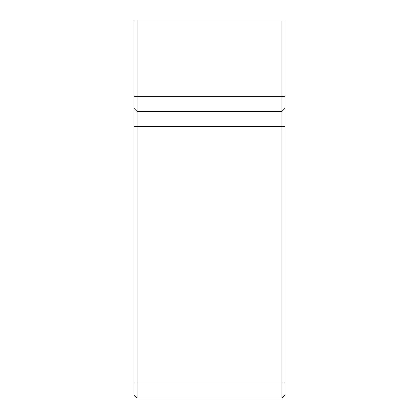 <?xml version="1.0" encoding="UTF-8"?>
<svg xmlns="http://www.w3.org/2000/svg" width="419" height="419" viewBox="0 0 419 419"><rect width="100%" height="100%" fill="white"/><g stroke="black" fill="none" stroke-linecap="round" stroke-linejoin="round"><path stroke-width="0.63" d="M284.92 395.033L281.903 398.05L284.92 395.033L284.92 20.95L281.903 20.95L281.903 398.05L137.097 398.05L134.08 395.033L134.08 108.437L137.097 111.454L137.097 20.95L134.08 20.95L134.08 108.437M137.097 398.05L137.097 111.454L281.903 111.454L284.92 108.437L281.903 111.454M137.097 20.95L281.903 20.95M284.92 382.966L134.08 382.966M284.92 126.538L134.08 126.538M284.92 96.37L134.08 96.37"/></g></svg>
